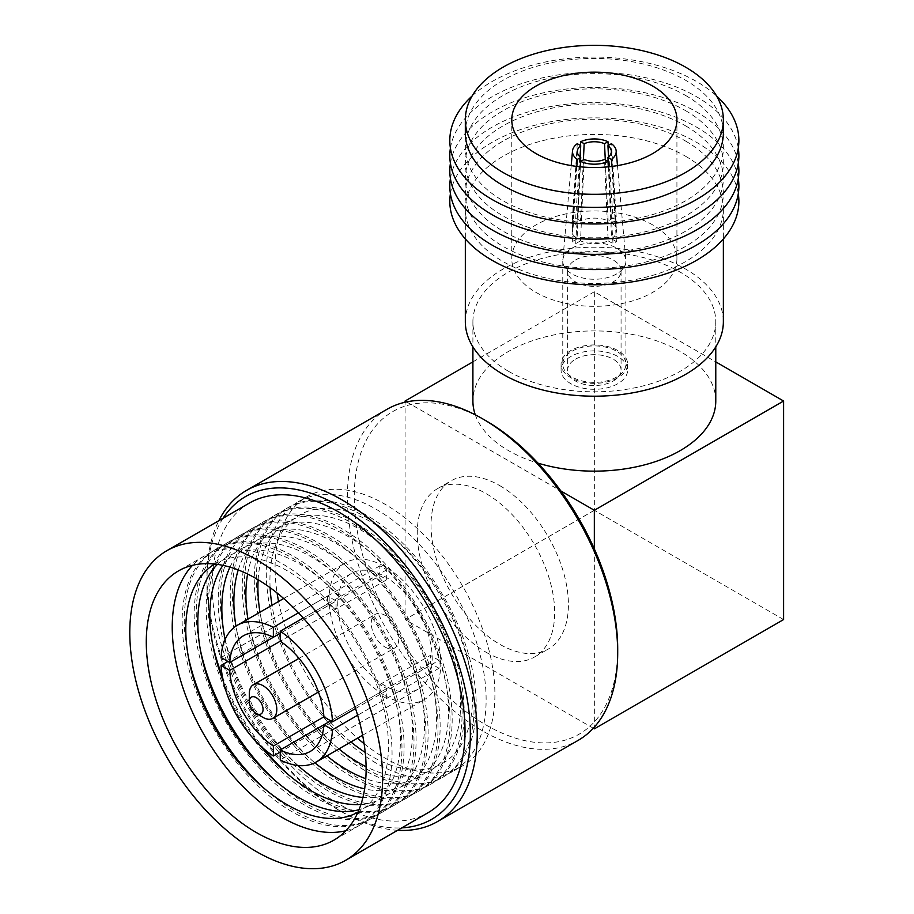 <?xml version="1.0" encoding="UTF-8"?>
<svg xmlns="http://www.w3.org/2000/svg" width="914" height="914" viewBox="0 0 914 914"><rect width="100%" height="100%" fill="white"/><g stroke="black" fill="none" stroke-linecap="round" stroke-linejoin="round"><path stroke-width="0.69" stroke-dasharray="4.57 3.43" d="M652.733 224.935A82.58 47.677 0 0 0 562.738 214.596A82.58 47.677 0 0 0 511.771 258.651A82.58 47.677 0 0 0 535.958 292.354A82.58 47.677 0 0 0 625.941 302.694A82.58 47.677 0 0 0 676.92 258.651A82.58 47.677 0 0 0 652.733 224.935M465.329 132.918A129.023 74.491 180 0 1 544.973 64.094A129.023 74.491 180 0 1 685.58 80.249A129.023 74.491 180 0 1 723.362 132.918M472.115 95.981A144.538 83.448 180 0 1 696.548 81.517A144.538 83.448 180 0 1 716.576 95.981M685.58 95.444A129.023 74.491 180 0 1 685.58 200.794A129.023 74.491 180 0 1 503.111 200.794A129.023 74.491 180 0 1 503.111 95.444A129.023 74.491 180 0 1 685.58 95.444M450.408 148.114A144.538 83.448 180 0 1 545.178 77.244A144.538 83.448 180 0 1 696.548 96.713A144.538 83.448 180 0 1 738.284 148.114M685.58 110.651A129.023 74.491 180 0 1 685.58 215.99A129.023 74.491 180 0 1 503.111 215.99A129.023 74.491 180 0 1 503.111 110.651A129.023 74.491 180 0 1 685.58 110.651M450.408 163.32A144.538 83.448 180 0 1 545.178 92.451A144.538 83.448 180 0 1 696.548 111.908A144.538 83.448 180 0 1 738.284 163.32M685.58 125.846A129.023 74.491 180 0 1 685.58 231.196A129.023 74.491 180 0 1 503.111 231.196A129.023 74.491 180 0 1 503.111 125.846A129.023 74.491 180 0 1 685.58 125.846M450.408 178.516A144.538 83.448 180 0 1 545.178 107.646A144.538 83.448 180 0 1 696.548 127.115A144.538 83.448 180 0 1 738.284 178.516M685.58 141.053A129.023 74.491 180 0 1 685.58 246.392A129.023 74.491 180 0 1 503.111 246.392A129.023 74.491 180 0 1 503.111 141.053A129.023 74.491 180 0 1 685.58 141.053M450.408 193.722A144.538 83.448 180 0 1 545.178 122.853A144.538 83.448 180 0 1 696.548 142.31A144.538 83.448 180 0 1 738.284 193.722M685.58 156.248A129.023 74.491 180 0 1 723.362 208.918A129.023 74.491 180 0 1 643.719 277.742A129.023 74.491 180 0 1 503.111 261.598A129.023 74.491 180 0 1 465.329 208.918A129.023 74.491 180 0 1 544.973 140.105A129.023 74.491 180 0 1 685.58 156.248M465.329 321.705A129.023 74.491 180 0 1 544.973 252.892A129.023 74.491 180 0 1 685.58 269.036A129.023 74.491 180 0 1 723.362 321.705M385 647.032A19.434 11.219 -120 0 0 394.711 647.992A19.434 11.219 -120 0 0 397.693 632.419A19.434 11.219 -120 0 0 385 615.305A19.434 11.219 -120 0 0 375.277 614.334A19.434 11.219 -120 0 0 372.306 629.906A19.434 11.219 -120 0 0 385 647.032M508.47 371.29A121.436 70.115 0 0 0 640.817 386.485A121.436 70.115 0 0 0 715.776 321.705A121.436 70.115 0 0 0 680.21 272.132A121.436 70.115 0 0 0 547.874 256.937A121.436 70.115 0 0 0 472.904 321.705A121.436 70.115 0 0 0 508.47 371.29M475.28 414.807A121.436 70.115 0 0 0 508.47 450.602A121.436 70.115 0 0 0 537.969 463.135M715.776 401.029A121.436 70.115 0 0 0 680.21 351.456A121.436 70.115 0 0 0 547.874 336.261A121.436 70.115 0 0 0 472.904 401.029M345.8 830.757A155.437 89.743 -120 0 0 359.865 825.159A155.437 89.743 -120 0 0 383.697 700.604A155.437 89.743 -120 0 0 282.152 563.63A155.437 89.743 -120 0 0 204.428 555.929A155.437 89.743 -120 0 0 192.546 565.309M249.248 503.134A178.756 103.202 -120 0 0 221.851 646.369A178.756 103.202 -120 0 0 338.626 803.886A178.756 103.202 -120 0 0 428.003 812.74M223.039 518.261A186.285 107.555 -120 0 0 206.907 581.887A186.285 107.555 -120 0 0 338.626 810.033A186.285 107.555 -120 0 0 401.794 827.878M397.59 830.3A191.14 110.354 60 0 1 342.065 812.02L338.626 810.033L342.065 812.02A191.14 110.354 60 0 1 342.053 812.02A191.14 110.354 60 0 1 206.907 577.922A191.14 110.354 60 0 1 218.834 520.683M386.976 409.312A191.14 110.354 -120 0 0 357.671 562.476A191.14 110.354 -120 0 0 482.546 730.914A191.14 110.354 -120 0 0 578.116 740.386M617.704 648.917A186.285 107.555 60 0 1 485.974 724.962A186.285 107.555 60 0 1 354.255 496.816A186.285 107.555 60 0 1 485.974 420.76M485.974 652.185A97.147 56.085 -120 0 0 534.553 656.995A97.147 56.085 -120 0 0 549.44 579.145A97.147 56.085 -120 0 0 485.974 493.537A97.147 56.085 -120 0 0 437.406 488.727A97.147 56.085 -120 0 0 422.508 566.577A97.147 56.085 -120 0 0 485.974 652.185M499.718 485.608A97.147 56.085 60 0 1 563.184 571.216A97.147 56.085 60 0 1 548.286 649.066A97.147 56.085 60 0 1 499.718 644.256A97.147 56.085 60 0 1 436.252 558.648A97.147 56.085 60 0 1 451.139 480.798A97.147 56.085 60 0 1 499.718 485.608M214.676 564.041A143.292 82.728 60 0 1 287.099 570.679A143.292 82.728 60 0 1 380.932 697.668A143.292 82.728 60 0 1 357.957 812.226M292.057 811.735A155.437 89.743 60 0 1 190.512 674.761A155.437 89.743 60 0 1 214.344 550.205A155.437 89.743 60 0 1 292.057 557.906A155.437 89.743 60 0 1 393.603 694.88A155.437 89.743 60 0 1 369.782 819.435A155.437 89.743 60 0 1 292.057 811.735M264.569 788.736A155.437 89.743 -120 0 0 294.171 810.524A155.437 89.743 -120 0 0 371.884 818.224A155.437 89.743 -120 0 0 395.716 693.657A155.437 89.743 -120 0 0 294.171 556.683A155.437 89.743 -120 0 0 216.447 548.983A155.437 89.743 -120 0 0 188.318 656.675M217.406 564.384A143.292 82.728 60 0 1 299.129 563.744A143.292 82.728 60 0 1 395.431 699.941A143.292 82.728 60 0 1 359.031 809.69M304.088 804.8A155.437 89.743 60 0 1 202.542 667.826A155.437 89.743 60 0 1 226.364 543.259A155.437 89.743 60 0 1 304.088 550.959A155.437 89.743 60 0 1 405.633 687.934A155.437 89.743 60 0 1 381.801 812.489A155.437 89.743 60 0 1 304.088 804.8M276.588 781.801A155.437 89.743 -120 0 0 306.19 803.577A155.437 89.743 -120 0 0 383.914 811.278A155.437 89.743 -120 0 0 407.735 686.722A155.437 89.743 -120 0 0 306.19 549.748A155.437 89.743 -120 0 0 228.466 542.048A155.437 89.743 -120 0 0 200.337 649.728M260.387 745.755A143.292 82.728 60 0 1 223.45 681.775M222.902 565.355A143.292 82.728 60 0 1 311.148 556.797A143.292 82.728 60 0 1 409.152 700.661A143.292 82.728 60 0 1 360.939 804.446M316.107 797.853A155.437 89.743 60 0 1 214.562 660.879A155.437 89.743 60 0 1 238.383 536.324A155.437 89.743 60 0 1 316.107 544.024A155.437 89.743 60 0 1 417.652 680.999A155.437 89.743 60 0 1 393.82 805.554A155.437 89.743 60 0 1 316.107 797.853M288.607 774.855A155.437 89.743 -120 0 0 318.209 796.642A155.437 89.743 -120 0 0 395.933 804.343A155.437 89.743 -120 0 0 419.755 679.776A155.437 89.743 -120 0 0 318.209 542.802A155.437 89.743 -120 0 0 240.496 535.101A155.437 89.743 -120 0 0 212.356 642.793M222.388 676.554A155.437 89.743 -120 0 0 264.375 749.297M297.781 765.464A143.292 82.728 60 0 1 225.073 639.549M229.974 567.137A143.292 82.728 60 0 1 323.168 549.862A143.292 82.728 60 0 1 422.439 700.741A143.292 82.728 60 0 1 362.927 797.431M328.126 790.918A155.437 89.743 60 0 1 226.581 653.944A155.437 89.743 60 0 1 250.402 529.377A155.437 89.743 60 0 1 328.126 537.078A155.437 89.743 60 0 1 429.671 674.052A155.437 89.743 60 0 1 405.85 798.608A155.437 89.743 60 0 1 328.126 790.918M300.626 767.92A155.437 89.743 -120 0 0 330.228 789.696A155.437 89.743 -120 0 0 407.952 797.396A155.437 89.743 -120 0 0 431.774 672.841A155.437 89.743 -120 0 0 330.228 535.867A155.437 89.743 -120 0 0 252.515 528.166A155.437 89.743 -120 0 0 224.387 635.847M225.164 639.366A155.437 89.743 -120 0 0 297.975 765.486M314.816 762.767A143.292 82.728 60 0 1 235.938 626.136M238.234 569.948A143.292 82.728 60 0 1 335.187 542.916A143.292 82.728 60 0 1 435.418 700.604A143.292 82.728 60 0 1 364.629 788.873M340.145 783.972A155.437 89.743 60 0 1 238.6 646.998A155.437 89.743 60 0 1 262.432 522.442A155.437 89.743 60 0 1 340.145 530.143A155.437 89.743 60 0 1 441.691 667.117A155.437 89.743 60 0 1 417.869 791.673A155.437 89.743 60 0 1 340.145 783.972M342.259 528.92A155.437 89.743 -120 0 0 264.534 521.22A155.437 89.743 -120 0 0 240.713 645.787A155.437 89.743 -120 0 0 342.259 782.761A155.437 89.743 -120 0 0 419.972 790.461A155.437 89.743 -120 0 0 443.804 665.895A155.437 89.743 -120 0 0 342.259 528.92M326.881 755.867A143.292 82.728 60 0 1 247.945 619.144M247.603 574.038A143.292 82.728 60 0 1 347.217 535.981A143.292 82.728 60 0 1 448.111 700.467A143.292 82.728 60 0 1 365.771 778.717M352.176 777.037A155.437 89.743 60 0 1 250.619 640.063A155.437 89.743 60 0 1 274.451 515.496A155.437 89.743 60 0 1 352.176 523.196A155.437 89.743 60 0 1 453.721 660.171A155.437 89.743 60 0 1 429.888 784.726A155.437 89.743 60 0 1 352.176 777.037M364.195 770.091A155.437 89.743 60 0 1 262.649 633.116A155.437 89.743 60 0 1 286.47 508.561A155.437 89.743 60 0 1 364.195 516.261A155.437 89.743 60 0 1 465.74 653.236A155.437 89.743 60 0 1 441.908 777.791A155.437 89.743 60 0 1 364.195 770.091M366.297 515.039A155.437 89.743 -120 0 0 288.584 507.339A155.437 89.743 -120 0 0 264.752 631.905A155.437 89.743 -120 0 0 366.297 768.88A155.437 89.743 -120 0 0 444.021 776.58A155.437 89.743 -120 0 0 467.842 652.013A155.437 89.743 -120 0 0 366.297 515.039M270.11 587.668A143.292 82.728 60 0 1 371.255 522.1A143.292 82.728 60 0 1 472.584 697.599A143.292 82.728 60 0 1 371.255 756.095A143.292 82.728 60 0 1 365.223 752.405M350.919 741.985A143.292 82.728 60 0 1 271.995 605.262M376.214 763.156A155.437 89.743 60 0 1 274.668 626.181A155.437 89.743 60 0 1 298.49 501.615A155.437 89.743 60 0 1 376.214 509.315A155.437 89.743 60 0 1 477.759 646.289A155.437 89.743 60 0 1 453.938 770.845A155.437 89.743 60 0 1 376.214 763.156M364.103 743.699A155.437 89.743 -120 0 0 385 758.083A155.437 89.743 -120 0 0 462.713 765.783A155.437 89.743 -120 0 0 486.545 641.228A155.437 89.743 -120 0 0 385 504.242A155.437 89.743 -120 0 0 307.275 496.553A155.437 89.743 -120 0 0 277.091 592.992M278.576 601.458A155.437 89.743 -120 0 0 357.511 738.181M386.713 698.467L386.713 688.528A66.791 38.559 60 0 1 383.274 686.688A66.791 38.559 60 0 1 379.847 684.563L379.847 694.503A78.935 45.574 -120 0 0 383.274 696.605A78.935 45.574 -120 0 0 386.713 698.467L280.232 759.945M385 695.611A78.935 45.574 -120 0 0 424.462 699.518A78.935 45.574 -120 0 0 436.561 636.27A78.935 45.574 -120 0 0 385 566.714A78.935 45.574 -120 0 0 345.526 562.807A78.935 45.574 -120 0 0 333.427 626.056A78.935 45.574 -120 0 0 385 695.611M379.847 575.786A66.791 38.559 60 0 1 383.274 577.625A66.791 38.559 60 0 1 386.713 579.75L386.713 569.81A78.935 45.574 -120 0 0 383.274 567.708A78.935 45.574 -120 0 0 379.847 565.846L379.847 575.786L280.232 633.288L336.169 601.001L327.566 596.031L221.085 657.497M386.713 569.81L303.242 618.001M438.983 660.354L430.38 655.384A66.791 38.559 60 0 1 430.38 663.313L438.983 668.283A78.935 45.574 -120 0 0 438.983 660.354L355.523 708.544M438.983 668.283L357.637 715.251M379.847 684.563L430.38 655.384M327.566 596.031A78.935 45.574 -120 0 0 327.566 603.96L336.169 608.93L280.232 641.228L386.713 579.75M336.169 608.93A66.791 38.559 60 0 1 336.169 601.001M385 685.694A66.791 38.559 60 0 1 341.356 626.844A66.791 38.559 60 0 1 351.604 573.318A66.791 38.559 60 0 1 385 576.631A66.791 38.559 60 0 1 428.632 635.481A66.791 38.559 60 0 1 418.395 689.007A66.791 38.559 60 0 1 385 685.694M354.278 521.985A155.437 89.743 -120 0 0 276.554 514.285A155.437 89.743 -120 0 0 252.732 638.84A155.437 89.743 -120 0 0 354.278 775.815A155.437 89.743 -120 0 0 431.991 783.515A155.437 89.743 -120 0 0 455.823 658.96A155.437 89.743 -120 0 0 354.278 521.985M338.9 748.92A143.292 82.728 60 0 1 259.964 612.197M258.136 579.762A143.292 82.728 60 0 1 359.236 529.035A143.292 82.728 60 0 1 460.507 700.547A143.292 82.728 60 0 1 366.091 766.732M406.593 401.897L560.865 490.967M783.595 619.566L594.34 510.298L594.34 291.76L715.776 361.875M594.34 291.76L472.904 361.875M430.38 663.313L330.777 720.826M386.713 688.528L323.899 724.791M379.847 565.846L298.49 612.814M327.566 603.96L227.963 661.462M379.847 694.503L280.232 752.005M593.3 728.23L405.085 619.566L405.085 402.229M594.34 548.96L594.34 727.087M594.34 510.298L405.085 619.566M263.061 717.433A19.434 11.219 60 0 1 249.316 693.635M575.454 359.191A26.712 15.424 180 0 1 604.565 355.843A26.712 15.424 180 0 1 621.063 370.09A26.712 15.424 180 0 1 613.237 381.001A26.712 15.424 180 0 1 584.115 384.348A26.712 15.424 180 0 1 567.628 370.09A26.712 15.424 180 0 1 575.454 359.191M575.454 260.033A26.712 15.424 180 0 1 604.565 256.685A26.712 15.424 180 0 1 621.063 270.944A26.712 15.424 180 0 1 613.237 281.843A26.712 15.424 180 0 1 584.115 285.191A26.712 15.424 180 0 1 567.628 270.944A26.712 15.424 180 0 1 575.454 260.033M617.875 377.733A33.27 19.205 180 0 1 581.612 381.892A33.27 19.205 180 0 1 561.07 364.149A33.27 19.205 180 0 1 570.816 350.565A33.27 19.205 180 0 1 607.079 346.395A33.27 19.205 180 0 1 627.621 364.149A33.27 19.205 180 0 1 617.875 377.733M617.875 383.674A33.27 19.205 180 0 1 581.612 387.844A33.27 19.205 180 0 1 561.07 370.09A33.27 19.205 180 0 1 570.816 356.506A33.27 19.205 180 0 1 607.079 352.347A33.27 19.205 180 0 1 627.621 370.09A33.27 19.205 180 0 1 617.875 383.674M616.676 273.914A31.579 18.234 180 0 1 582.264 277.867A31.579 18.234 180 0 1 562.773 261.027A31.579 18.234 180 0 1 562.807 260.09A31.579 18.234 180 0 1 572.015 248.14A31.579 18.234 180 0 1 605.674 244.015A31.579 18.234 180 0 1 625.873 260.09A31.579 18.234 180 0 1 625.919 261.027A31.579 18.234 180 0 1 616.676 273.914M616.676 377.036A31.579 18.234 180 0 1 582.264 380.989A31.579 18.234 180 0 1 562.773 364.149A31.579 18.234 180 0 1 572.015 351.25A31.579 18.234 180 0 1 606.428 347.309A31.579 18.234 180 0 1 625.919 364.149A31.579 18.234 180 0 1 616.676 377.036M577.271 143.681L572.267 220.114A28.894 16.681 180 0 1 573.912 219.086A28.894 16.681 180 0 1 575.694 218.138L580.447 145.52M611.843 166.428L616.424 241.65A28.894 16.681 180 0 1 614.779 242.678A28.894 16.681 180 0 1 612.986 243.627L608.313 166.816M580.367 166.816L575.694 243.627A28.894 16.681 180 0 1 572.267 241.65L576.837 166.428M608.233 145.52L612.986 218.138A28.894 16.681 180 0 1 616.424 220.114L611.42 143.681M608.381 166.816L611.592 238.851A22.096 12.75 0 0 0 616.424 230.408A22.096 12.75 0 0 0 611.592 222.913L608.496 157.002M605.285 159.859L608.153 220.925A22.096 12.75 0 0 0 580.539 220.925L583.406 159.859M580.196 157.002L577.1 222.913A22.096 12.75 0 0 0 572.267 230.408A22.096 12.75 0 0 0 577.1 238.851L580.31 166.816M584.16 159.424L580.539 240.839A22.096 12.75 0 0 0 608.153 240.839L604.52 159.424M608.153 240.839L612.986 243.627M616.424 241.65L611.592 238.851M611.592 222.913L616.424 220.114M612.986 218.138L608.153 220.925M580.539 220.925L575.694 218.138M572.267 220.114L577.1 222.913M577.1 238.851L572.267 241.65M575.694 243.627L580.539 240.839M511.771 258.651L511.771 119.825M723.362 208.918L723.362 238.931M318.46 692.012L394.711 647.992M715.776 321.705L715.776 346.874M204.428 555.929L178.47 570.919M534.553 656.995L548.286 649.066M288.584 507.339L286.47 508.561M307.275 496.553L298.49 501.615M362.607 735.233L424.462 699.518M243.41 635.79L351.604 573.318M276.554 514.285L274.451 515.496M264.534 521.22L262.432 522.442M252.515 528.166L250.402 529.377M240.496 535.101L238.383 536.324M228.466 542.048L226.364 543.259M216.447 548.983L214.344 550.205M371.884 818.224L369.782 819.435M383.914 811.278L381.801 812.489M395.933 804.343L393.82 805.554M407.952 797.396L405.85 798.608M419.972 790.461L417.869 791.673M431.991 783.515L429.888 784.726M310.2 751.468L418.395 689.007M283.683 598.51L345.526 562.807M462.713 765.783L453.938 770.845M444.021 776.58L441.908 777.791M437.406 488.727L451.139 480.798M206.907 581.887L206.907 577.922M359.865 825.159L333.907 840.149M472.904 321.705L472.904 346.874M299.038 658.354L375.277 614.334M465.329 208.918L465.329 238.931M676.92 258.651L676.92 119.825M621.063 270.944L621.063 370.09M561.07 364.149L561.07 370.09M562.773 261.027L562.773 364.149M571.204 165.594L562.807 260.09M617.476 165.594L625.873 260.09M611.329 151.198L616.424 230.408M577.351 151.198L572.267 230.408M625.919 261.027L625.919 364.149M627.621 364.149L627.621 370.09M567.628 270.944L567.628 370.09"/><path stroke-width="1.37" d="M652.733 86.122A82.58 47.677 0 0 0 562.738 75.782A82.58 47.677 0 0 0 511.771 119.825A82.58 47.677 0 0 0 535.958 153.541A82.58 47.677 0 0 0 625.941 163.88A82.58 47.677 0 0 0 676.92 119.825A82.58 47.677 0 0 0 652.733 86.122M685.58 67.156A129.023 74.491 180 0 1 723.362 119.825A129.023 74.491 180 0 1 643.719 188.65A129.023 74.491 180 0 1 503.111 172.506A129.023 74.491 180 0 1 465.329 119.825A129.023 74.491 180 0 1 544.973 51.013A129.023 74.491 180 0 1 685.58 67.156M723.362 119.825L723.362 132.918A129.023 74.491 180 0 1 643.719 201.743A129.023 74.491 180 0 1 503.111 185.588A129.023 74.491 180 0 1 465.329 132.918L465.329 119.825M716.576 95.981A144.538 83.448 180 0 1 684.575 205.707A144.538 83.448 180 0 1 492.143 199.526A144.538 83.448 180 0 1 472.115 95.981M738.284 148.114A144.538 83.448 180 0 1 655.681 231.276A144.538 83.448 180 0 1 492.143 214.721A144.538 83.448 180 0 1 450.408 148.114M738.284 163.32A144.538 83.448 180 0 1 655.681 246.483A144.538 83.448 180 0 1 492.143 229.928A144.538 83.448 180 0 1 450.408 163.32M738.284 178.516A144.538 83.448 180 0 1 655.681 261.678A144.538 83.448 180 0 1 492.143 245.123A144.538 83.448 180 0 1 450.408 178.516M738.284 193.722A144.538 83.448 180 0 1 655.681 276.885A144.538 83.448 180 0 1 492.143 260.33A144.538 83.448 180 0 1 450.408 193.722M723.362 238.931L723.362 321.705A129.023 74.491 180 0 1 643.719 390.529A129.023 74.491 180 0 1 503.111 374.374A129.023 74.491 180 0 1 465.329 321.705L465.329 238.931M263.061 717.433L256.194 713.457A9.711 5.61 -120 0 0 263.061 709.493A9.711 5.61 -120 0 0 256.194 697.599A9.711 5.61 -120 0 0 249.316 701.564A9.711 5.61 -120 0 0 256.194 713.457L263.061 717.433A19.434 11.219 60 0 0 272.772 718.393L318.46 692.012M249.316 701.564L249.316 693.635A19.434 11.219 60 0 1 253.349 684.735A19.434 11.219 60 0 1 263.061 685.694A19.434 11.219 60 0 1 275.754 702.82A19.434 11.219 60 0 1 272.772 718.393M537.969 463.135A121.436 70.115 0 0 0 715.776 401.029L715.776 346.874M256.194 578.608A155.437 89.743 -120 0 0 178.47 570.919A155.437 89.743 -120 0 0 154.649 695.474A155.437 89.743 -120 0 0 256.194 832.448A155.437 89.743 -120 0 0 333.907 840.149A155.437 89.743 -120 0 0 357.74 715.582A155.437 89.743 -120 0 0 256.194 578.608M192.546 565.309A155.437 89.743 -120 0 0 184.479 692.378A155.437 89.743 -120 0 0 282.152 817.459A155.437 89.743 -120 0 0 345.8 830.757M256.194 851.482A178.756 103.202 -120 0 0 345.572 860.337A178.756 103.202 -120 0 0 372.969 717.102A178.756 103.202 -120 0 0 256.194 559.574A178.756 103.202 -120 0 0 166.816 550.719A178.756 103.202 -120 0 0 139.408 693.966A178.756 103.202 -120 0 0 256.194 851.482M345.572 860.337L428.003 812.74A178.756 103.202 -120 0 0 455.401 669.505A178.756 103.202 -120 0 0 338.626 511.977A178.756 103.202 -120 0 0 249.248 503.134L166.816 550.719M401.794 827.878A186.285 107.555 -120 0 0 466.254 693.977A186.285 107.555 -120 0 0 338.626 505.83A186.285 107.555 -120 0 0 223.039 518.261M218.834 520.683A191.14 110.354 60 0 1 246.494 490.418A191.14 110.354 60 0 1 342.065 499.889A191.14 110.354 60 0 1 466.928 668.317A191.14 110.354 60 0 1 437.635 821.492A191.14 110.354 60 0 1 397.59 830.3M437.635 821.492L578.116 740.386A191.14 110.354 -120 0 0 617.704 652.882A191.14 110.354 -120 0 0 482.546 418.783L482.546 418.783A191.14 110.354 -120 0 0 386.976 409.312L246.494 490.418M485.974 420.76L482.546 418.783L485.974 420.76A186.285 107.555 60 0 1 617.704 648.917L617.704 652.882M357.957 812.226A143.292 82.728 60 0 1 287.099 804.686A143.292 82.728 60 0 1 193.711 679.125A143.292 82.728 60 0 1 214.676 564.041M188.318 656.675A155.437 89.743 -120 0 0 264.569 788.736M359.031 809.69A143.292 82.728 60 0 1 299.129 797.739A143.292 82.728 60 0 1 208.746 681.456A143.292 82.728 60 0 1 217.406 564.384M200.337 649.728A155.437 89.743 -120 0 0 276.588 781.801M360.939 804.446A143.292 82.728 60 0 1 311.148 790.804A143.292 82.728 60 0 1 260.387 745.755M223.45 681.775A143.292 82.728 60 0 1 222.902 565.355M212.356 642.793A155.437 89.743 -120 0 0 222.388 676.554M264.375 749.297A155.437 89.743 -120 0 0 288.607 774.855M362.927 797.431A143.292 82.728 60 0 1 323.168 783.858A143.292 82.728 60 0 1 297.781 765.464M225.073 639.549A143.292 82.728 60 0 1 229.974 567.137M224.387 635.847A155.437 89.743 -120 0 0 225.164 639.366M297.975 765.486A155.437 89.743 -120 0 0 300.626 767.92M364.629 788.873A143.292 82.728 60 0 1 335.187 776.923A143.292 82.728 60 0 1 314.816 762.767M235.938 626.136A143.292 82.728 60 0 1 238.234 569.948M365.771 778.717A143.292 82.728 60 0 1 347.217 769.976A143.292 82.728 60 0 1 326.881 755.867M247.945 619.144A143.292 82.728 60 0 1 247.603 574.038M365.223 752.405A143.292 82.728 60 0 1 350.919 741.985M271.995 605.262A143.292 82.728 60 0 1 270.11 587.668M277.091 592.992A155.437 89.743 -120 0 0 278.576 601.458M357.511 738.181A155.437 89.743 -120 0 0 364.103 743.699M303.242 618.001L280.232 631.288A78.935 45.574 -120 0 1 332.513 721.832L323.899 716.862L273.366 746.041L273.366 755.981A78.935 45.574 -120 0 1 221.085 665.438L229.7 670.408A66.791 38.559 -120 0 0 273.366 746.041M355.523 708.544L332.513 721.832M357.637 715.251L332.513 729.76A78.935 45.574 -120 0 1 316.267 761.99L362.607 735.233M330.777 720.826L280.232 750.006L280.232 759.945A78.935 45.574 -120 0 0 316.267 761.99M323.899 716.862A66.791 38.559 -120 0 0 280.232 641.228L229.7 670.408M298.49 612.814L273.366 627.324L273.366 637.252L280.232 633.288L229.7 662.467L221.085 657.497A78.935 45.574 -120 0 1 237.332 625.267L283.683 598.51M273.366 637.252A66.791 38.559 -120 0 0 243.41 635.79A66.791 38.559 -120 0 0 229.7 662.467M366.091 766.732A143.292 82.728 60 0 1 359.236 763.041A143.292 82.728 60 0 1 338.9 748.92M259.964 612.197A143.292 82.728 60 0 1 258.136 579.762M472.904 361.875L405.085 401.029L406.593 401.897M560.865 490.967L594.34 510.298L594.34 548.96M715.776 361.875L783.595 401.029L594.34 510.298M472.904 346.874L472.904 401.029A121.436 70.115 0 0 0 475.28 414.807M280.232 750.006A66.791 38.559 -120 0 0 310.2 751.468A66.791 38.559 -120 0 0 323.899 724.791L332.513 729.76M273.366 627.324A78.935 45.574 -120 0 0 237.332 625.267M227.963 661.462L221.085 665.438M280.232 752.005L273.366 755.981M280.232 641.228L280.232 631.288M594.34 727.087L594.34 728.835L593.3 728.23M405.085 402.229L405.085 401.029M783.595 401.029L783.595 619.566L594.34 728.835M608.313 166.816L607.993 161.424A21.856 12.625 180 0 1 580.698 161.424L580.367 166.816M576.837 166.428L577.271 159.436A21.856 12.625 180 0 1 572.518 150.913A21.856 12.625 180 0 1 577.271 143.681L580.733 145.68A17 9.814 0 0 0 577.351 151.198A17 9.814 0 0 0 580.733 157.437L577.271 159.436M607.959 157.437A17 9.814 0 0 0 611.329 151.198A17 9.814 0 0 0 607.959 145.68L611.42 143.681A21.856 12.625 180 0 1 616.173 150.913A21.856 12.625 180 0 1 611.42 159.436L607.959 157.437L608.381 166.816M604.52 143.704A17 9.814 0 0 0 584.16 143.704L580.698 141.704A21.856 12.625 180 0 1 607.993 141.704L604.52 143.704L605.285 159.859M580.698 161.424L584.16 159.424A17 9.814 0 0 0 604.52 159.424L607.993 161.424M580.447 145.52L580.698 141.704M607.993 141.704L608.233 145.52M611.42 159.436L611.843 166.428M608.496 157.002L607.959 145.68M583.406 159.859L584.16 143.704M580.31 166.816L580.733 157.437M580.733 145.68L580.196 157.002M253.349 684.735L299.038 658.354M572.518 150.913L571.204 165.594M616.173 150.913L617.476 165.594"/></g></svg>
